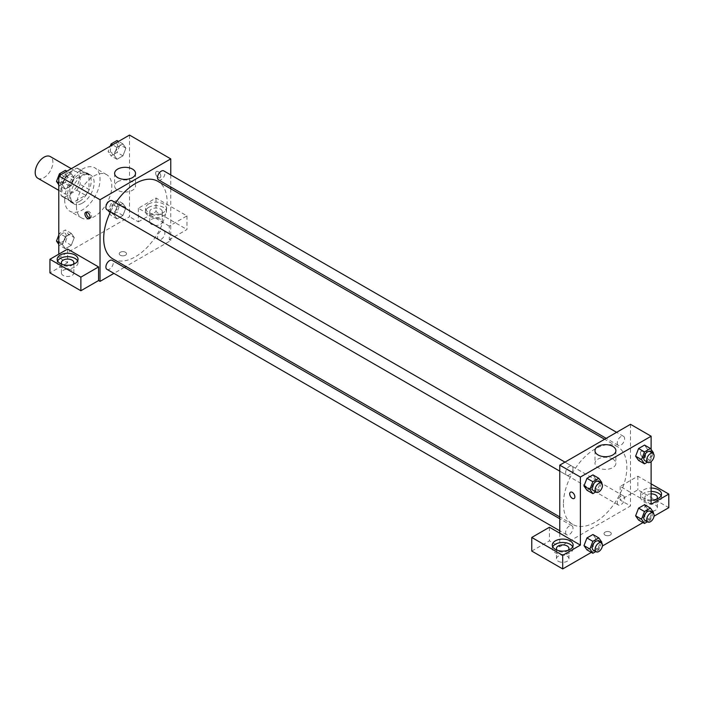 <?xml version="1.0" encoding="UTF-8"?>
<svg xmlns="http://www.w3.org/2000/svg" width="704" height="704" viewBox="0 0 704 704"><rect width="100%" height="100%" fill="white"/><g stroke="black" fill="none" stroke-linecap="round" stroke-linejoin="round"><path stroke-width="0.53" stroke-dasharray="3.52 2.64" d="M37.787 178.226A12.505 7.216 120 0 0 50.292 171.002A12.505 7.216 120 0 0 50.292 156.57M61.723 187.81A12.505 7.216 120 0 0 64.31 193.538A12.505 7.216 120 0 0 76.815 186.314A12.505 7.216 120 0 0 76.815 171.882A12.505 7.216 120 0 0 67.179 175.234A12.505 7.216 120 0 0 61.723 187.81M64.363 175.234L76.762 168.071A16.139 9.319 120 0 1 78.628 168.731A16.139 9.319 120 0 1 80.142 170.016L80.142 184.342A16.139 9.319 120 0 1 76.762 190.186L64.363 197.349A16.139 9.319 120 0 1 62.498 196.68A16.139 9.319 120 0 1 60.984 195.404L60.984 181.078A16.139 9.319 120 0 1 64.363 175.234L73.198 180.338L85.606 173.175L76.762 168.071M76.762 190.186L85.606 195.29L73.198 202.453L64.363 197.349M60.984 195.404L69.828 200.508L69.828 186.182L60.984 181.078M69.828 200.508A16.139 9.319 120 0 0 71.333 201.784A16.139 9.319 120 0 0 73.198 202.453M85.606 195.29A16.139 9.319 120 0 0 88.986 189.446L80.142 184.342M85.606 173.175A16.139 9.319 120 0 1 87.472 173.835A16.139 9.319 120 0 1 88.986 175.12L88.986 189.446M73.198 180.338A16.139 9.319 120 0 0 69.828 186.182M79.402 201.423A16.667 9.627 -60 0 1 71.069 202.25A16.667 9.627 -60 0 1 71.069 183.005A16.667 9.627 -60 0 1 87.736 173.378A16.667 9.627 -60 0 1 90.297 186.736A16.667 9.627 -60 0 1 79.402 201.423M82.35 203.122A16.667 9.627 120 0 0 93.245 188.434A16.667 9.627 120 0 0 90.684 175.076A16.667 9.627 120 0 0 77.845 179.546A16.667 9.627 120 0 0 70.567 196.319A16.667 9.627 120 0 0 74.017 203.949A16.667 9.627 120 0 0 82.35 203.122M88.986 175.12L80.142 170.016M64.671 199.725A25.01 14.441 120 0 0 69.846 211.174A25.01 14.441 120 0 0 94.855 196.733A25.01 14.441 120 0 0 94.855 167.86A25.01 14.441 120 0 0 75.583 174.557A25.01 14.441 120 0 0 64.671 199.725M76.454 206.527A25.01 14.441 120 0 0 81.638 217.976A25.01 14.441 120 0 0 106.638 203.535A25.01 14.441 120 0 0 106.638 174.662A25.01 14.441 120 0 0 87.375 181.359A25.01 14.441 120 0 0 76.454 206.527M129.501 135.071L129.501 216.735L58.775 257.576L58.775 254.17M74.281 237.6L71.298 245.274L65.349 248.706L62.366 244.473L65.349 236.799L71.298 233.358L74.281 237.6L71.298 245.274L65.349 248.706L62.366 244.473L65.349 236.799L71.298 233.358L74.281 237.6L68.385 234.194L65.41 241.868L59.453 245.309L58.775 244.341M114.004 214.667L116.978 206.985L122.936 203.553L125.91 207.786L122.936 215.459L116.978 218.9L114.004 214.667L116.978 206.985L122.936 203.553L125.91 207.786L122.936 215.459L116.978 218.9L114.004 214.667L108.108 211.262L111.082 203.588L117.04 200.147L120.014 204.38L117.04 212.054L111.082 215.494L108.108 211.262M114.004 155.047L116.978 147.374L122.936 143.933L125.91 148.166L122.936 155.839L116.978 159.28L114.004 155.047L116.978 147.374L122.936 143.933L125.91 148.166L122.936 155.839L116.978 159.28L114.004 155.047L108.108 151.642L110.22 146.203M62.366 184.853L65.349 177.179L71.298 173.738L74.281 177.98L71.298 185.654L65.349 189.086L62.366 184.853L65.349 177.179L71.298 173.738L74.281 177.98L71.298 185.654L65.349 189.086L62.366 184.853L58.775 182.776M158.242 171.653A3.643 2.103 -120 0 0 156.411 171.468A3.643 2.103 -120 0 0 156.411 175.683A3.643 2.103 -120 0 0 160.063 177.786A3.643 2.103 -120 0 0 160.618 174.865A3.643 2.103 -120 0 0 158.242 171.653A3.643 2.103 60 0 1 160.618 174.865A3.643 2.103 60 0 1 160.054 177.786A3.643 2.103 60 0 1 156.411 175.683A3.643 2.103 60 0 1 156.411 171.468A3.643 2.103 60 0 1 158.233 171.653M169.286 226.098L138.345 208.234L156.024 198.018L186.974 215.89L169.286 226.098L169.286 239.703L170.764 240.557L125.919 266.446M138.345 208.234L138.345 221.839L129.501 216.735M170.764 174.926L170.764 186.956M170.764 188.778L170.764 240.557M148.658 203.975A10.419 6.019 180 0 1 160.01 202.673A10.419 6.019 180 0 1 166.443 208.234A10.419 6.019 180 0 1 156.024 214.245A10.419 6.019 180 0 1 145.605 208.234A10.419 6.019 180 0 1 148.658 203.975M148.658 207.381A10.419 6.019 0 0 0 145.605 211.631A10.419 6.019 0 0 0 156.024 217.65A10.419 6.019 0 0 0 166.443 211.631A10.419 6.019 0 0 0 160.01 206.078A10.419 6.019 0 0 0 148.658 207.381M160.45 209.079A6.248 3.608 180 0 1 162.281 211.631A6.248 3.608 180 0 1 158.418 214.966A6.248 3.608 180 0 1 151.606 214.183A6.248 3.608 180 0 1 149.776 211.631A6.248 3.608 180 0 1 153.63 208.296A6.248 3.608 180 0 1 160.45 209.079M151.606 224.391A6.248 3.608 180 0 1 149.776 221.839A6.248 3.608 180 0 1 156.024 218.231A6.248 3.608 180 0 1 162.281 221.839A6.248 3.608 180 0 1 158.418 225.174A6.248 3.608 180 0 1 151.606 224.391M186.974 215.89L186.974 229.495L169.286 239.703M156.024 198.018L156.024 211.631L186.974 229.495M138.345 221.839L156.024 211.631M117.691 181.738A10.454 6.037 0 0 0 114.629 186.006A10.454 6.037 0 0 0 125.083 192.042A10.454 6.037 0 0 0 135.538 186.006A10.454 6.037 0 0 0 129.087 180.435A10.454 6.037 0 0 0 117.691 181.738M67.619 249.066L67.619 262.68L58.775 257.576M89.918 217.914A3.643 2.103 -120 0 0 90.816 217.765A3.643 2.103 -120 0 0 90.816 213.55A3.643 2.103 -120 0 0 87.173 211.446A3.643 2.103 -120 0 0 86.583 212.15M57.622 260.973A10.419 6.019 0 0 0 57.2 262.68A10.419 6.019 0 0 0 67.619 268.69A10.419 6.019 0 0 0 78.038 262.68A10.419 6.019 0 0 0 77.607 260.973M73.128 264.378A6.248 3.608 180 0 1 63.193 265.232A6.248 3.608 180 0 1 62.102 264.378M63.193 275.44A6.248 3.608 180 0 1 61.362 272.888A6.248 3.608 180 0 1 67.619 269.271A6.248 3.608 180 0 1 73.867 272.888A6.248 3.608 180 0 1 70.013 276.223A6.248 3.608 180 0 1 63.193 275.44M67.619 262.68L49.931 272.888M125.453 255.235A3.643 2.103 0 0 0 126.518 253.748A3.643 2.103 0 0 0 122.874 251.636A3.643 2.103 0 0 0 119.231 253.748A3.643 2.103 0 0 0 121.475 255.693A3.643 2.103 0 0 0 125.453 255.235A3.643 2.103 180 0 1 121.475 255.684A3.643 2.103 180 0 1 119.231 253.739A3.643 2.103 180 0 1 122.874 251.636A3.643 2.103 180 0 1 126.518 253.739A3.643 2.103 180 0 1 125.453 255.226M124.344 267.362L113.925 273.372M106.973 209.748A5.21 3.01 120 0 0 110.994 208.349A5.21 3.01 120 0 0 113.265 203.104A5.21 3.01 120 0 0 112.182 200.719M164.894 232.918A5.21 3.01 120 0 0 163.821 230.534A5.21 3.01 120 0 0 159.799 231.933A5.21 3.01 120 0 0 157.529 237.169A5.21 3.01 120 0 0 158.611 239.554A5.21 3.01 120 0 0 162.624 238.163A5.21 3.01 120 0 0 164.894 232.918M106.973 269.368A5.21 3.01 120 0 0 110.994 267.969A5.21 3.01 120 0 0 113.265 262.724A5.21 3.01 120 0 0 112.182 260.339M158.611 179.934A5.21 3.01 120 0 0 162.624 178.543A5.21 3.01 120 0 0 164.894 173.298A5.21 3.01 120 0 0 163.821 170.914M112.974 258.975A44.845 25.89 120 0 0 147.532 246.963A44.845 25.89 120 0 0 167.103 201.837A44.845 25.89 120 0 0 157.819 181.306M115.729 202.77A44.845 25.89 120 0 0 110.519 211.79M563.42 503.87A44.845 25.89 120 0 0 572.704 524.401A44.845 25.89 120 0 0 617.549 498.511A44.845 25.89 120 0 0 617.549 446.723A44.845 25.89 120 0 0 582.991 458.744A44.845 25.89 120 0 0 563.42 503.87M572.994 468.53A5.21 3.01 -60 0 1 570.724 473.774A5.21 3.01 -60 0 1 566.702 475.165A5.21 3.01 -60 0 1 566.702 469.154A5.21 3.01 -60 0 1 571.912 466.145A5.21 3.01 -60 0 1 572.994 468.53M617.258 502.594A5.21 3.01 120 0 0 618.332 504.979A5.21 3.01 120 0 0 623.542 501.97A5.21 3.01 120 0 0 623.542 495.959A5.21 3.01 120 0 0 619.529 497.35A5.21 3.01 120 0 0 617.258 502.594M565.629 532.4A5.21 3.01 120 0 0 566.702 534.785A5.21 3.01 120 0 0 571.912 531.775A5.21 3.01 120 0 0 571.912 525.765A5.21 3.01 120 0 0 567.899 527.155A5.21 3.01 120 0 0 565.629 532.4M617.258 442.974A5.21 3.01 120 0 0 618.332 445.359A5.21 3.01 120 0 0 623.542 442.35A5.21 3.01 120 0 0 623.542 436.339A5.21 3.01 120 0 0 619.529 437.73A5.21 3.01 120 0 0 617.258 442.974M559.759 533.201L559.759 546.814L630.494 505.982L620.171 500.025L637.859 489.817L668.8 507.681M630.494 424.31L630.494 505.982M605.07 535.119A3.643 2.103 0 0 0 609.048 535.568A3.643 2.103 0 0 0 611.292 533.623A3.643 2.103 0 0 0 607.649 531.52A3.643 2.103 0 0 0 604.006 533.623A3.643 2.103 0 0 0 605.07 535.119A3.643 2.103 180 0 1 604.006 533.623A3.643 2.103 180 0 1 607.649 531.52A3.643 2.103 180 0 1 611.292 533.623A3.643 2.103 180 0 1 609.048 535.568A3.643 2.103 180 0 1 605.07 535.11M646.694 510.233A6.248 3.608 0 0 0 653.514 511.016A6.248 3.608 0 0 0 657.369 507.681A6.248 3.608 0 0 0 651.121 504.073A6.248 3.608 0 0 0 644.864 507.681A6.248 3.608 0 0 0 646.694 510.233M558.29 561.273A6.248 3.608 0 0 0 565.101 562.056A6.248 3.608 0 0 0 568.964 558.721A6.248 3.608 0 0 0 562.707 555.113A6.248 3.608 0 0 0 556.459 558.721A6.248 3.608 0 0 0 558.29 561.273M591.351 552.394L602.395 546.022M642.981 522.588L654.025 516.208M531.766 551.065L549.446 540.857L559.759 546.814M656.63 499.171A6.248 3.608 180 0 1 646.694 500.025A6.248 3.608 180 0 1 644.864 497.473A6.248 3.608 180 0 1 651.121 493.865M651.121 491.454A10.419 6.019 0 0 0 643.746 493.222A10.419 6.019 0 0 0 640.702 497.473A10.419 6.019 0 0 0 651.121 503.483A10.419 6.019 0 0 0 661.54 497.473A10.419 6.019 0 0 0 661.109 495.774M651.121 500.086A10.419 6.019 180 0 1 640.702 494.067A10.419 6.019 180 0 1 643.746 489.817A10.419 6.019 180 0 1 651.121 488.057M568.225 550.22A6.248 3.608 180 0 1 558.29 551.065A6.248 3.608 180 0 1 557.198 550.22M552.719 546.814A10.419 6.019 0 0 0 552.288 548.513A10.419 6.019 0 0 0 562.707 554.532A10.419 6.019 0 0 0 573.126 548.513A10.419 6.019 0 0 0 572.704 546.814M549.446 527.243L549.446 540.857M651.121 504.275L620.171 486.411L637.859 476.203L651.121 483.859M637.859 476.203L637.859 489.817M620.171 486.411L620.171 500.025M635.615 515.812L638.598 508.138M653.418 512.345L647.522 508.939L644.547 504.706L647.53 508.93M647.522 508.939L644.538 516.613L638.59 520.054L644.547 516.613L647.522 508.939M647.53 449.31L644.547 445.086L647.522 449.319L644.538 456.993L638.59 460.434L644.547 456.993L647.522 449.319L653.418 452.725M635.615 456.192L638.598 448.518M595.892 479.125L592.909 486.798L586.96 490.239L592.918 486.798L595.892 479.125L592.918 474.892L595.892 479.125L601.788 482.53M583.986 486.006L586.969 478.333M583.986 545.626L586.969 537.953M595.892 538.745L592.918 534.512L595.901 538.736L592.909 546.418L586.96 549.859L592.918 546.418L595.892 538.745L601.788 542.15M651.121 449.451L651.121 461.63M612.832 459.07A10.454 6.037 0 0 0 601.436 457.767A10.454 6.037 0 0 0 594.986 463.338A10.454 6.037 0 0 0 605.44 469.374A10.454 6.037 0 0 0 615.894 463.338A10.454 6.037 0 0 0 612.832 459.07M574.112 498.502L574.112 498.502A3.643 2.103 -120 0 0 574.112 494.287A3.643 2.103 -120 0 0 570.46 492.184L570.46 492.184M643.016 451.528A3.643 2.103 -120 0 0 641.186 451.352A3.643 2.103 -120 0 0 641.186 455.558A3.643 2.103 -120 0 0 644.838 457.67A3.643 2.103 -120 0 0 645.392 454.749A3.643 2.103 -120 0 0 643.016 451.528A3.643 2.103 60 0 1 645.392 454.749A3.643 2.103 60 0 1 644.838 457.67A3.643 2.103 60 0 1 641.186 455.567A3.643 2.103 60 0 1 641.186 451.352A3.643 2.103 60 0 1 643.007 451.537M601.515 483.243L598.814 490.204L595.778 491.955M593.226 490.477A5.21 3.01 120 0 0 598.435 487.476A5.21 3.01 120 0 0 598.435 481.457M598.814 490.204L592.918 486.798M653.145 453.429L650.443 460.398L647.407 462.15M644.855 460.671A5.21 3.01 120 0 0 650.065 457.662A5.21 3.01 120 0 0 650.065 451.651M650.443 460.398L644.547 456.993M601.515 542.863L598.814 549.824L595.778 551.575M593.226 550.097A5.21 3.01 120 0 0 598.435 547.096A5.21 3.01 120 0 0 598.435 541.077M598.814 549.824L592.918 546.418M653.145 513.049L650.443 520.018L647.407 521.761M644.855 520.291A5.21 3.01 120 0 0 650.065 517.282A5.21 3.01 120 0 0 650.065 511.271M650.443 520.018L644.547 516.613M65.41 170.342L68.385 174.574L65.41 182.248L59.453 185.689L58.775 184.721M58.749 180.136A5.21 3.01 120 0 0 59.822 182.521A5.21 3.01 120 0 0 65.032 179.52A5.21 3.01 120 0 0 65.032 173.501A5.21 3.01 120 0 0 61.019 174.9A5.21 3.01 120 0 0 58.749 180.136A5.21 3.01 120 0 0 59.805 182.512A5.21 3.01 120 0 0 65.014 179.502A5.21 3.01 120 0 0 65.014 173.483A5.21 3.01 120 0 0 60.993 174.882A5.21 3.01 120 0 0 58.722 180.127M74.281 177.98L68.385 174.574M71.298 185.654L65.41 182.248M65.349 189.086L59.453 185.689M65.349 177.179L60.958 174.645M71.298 173.738L66.906 171.204M117.04 140.527L120.014 144.769L117.04 152.442L111.082 155.874L108.108 151.642M110.378 150.33A5.21 3.01 120 0 0 111.452 152.715A5.21 3.01 120 0 0 116.662 149.706A5.21 3.01 120 0 0 116.662 143.695A5.21 3.01 120 0 0 112.649 145.086A5.21 3.01 120 0 0 110.378 150.33M125.91 148.166L120.014 144.769M122.936 155.839L117.04 152.442M116.978 159.28L111.082 155.874M116.978 147.374L112.587 144.839M122.936 143.933L118.545 141.398M110.352 150.313A5.21 3.01 120 0 0 111.434 152.698A5.21 3.01 120 0 0 116.644 149.697A5.21 3.01 120 0 0 116.644 143.678A5.21 3.01 120 0 0 112.631 145.077A5.21 3.01 120 0 0 110.352 150.313M58.775 235.136L59.453 233.394L65.41 229.953L68.385 234.194M58.749 239.756A5.21 3.01 120 0 0 59.822 242.141A5.21 3.01 120 0 0 65.032 239.131A5.21 3.01 120 0 0 65.032 233.121A5.21 3.01 120 0 0 61.019 234.511A5.21 3.01 120 0 0 58.749 239.756A5.21 3.01 120 0 0 59.805 242.132A5.21 3.01 120 0 0 65.014 239.122A5.21 3.01 120 0 0 65.014 233.103A5.21 3.01 120 0 0 60.993 234.502A5.21 3.01 120 0 0 58.722 239.747M71.298 245.274L65.41 241.868M65.349 248.706L59.453 245.309M62.366 244.473L58.775 242.396M65.349 236.799L59.453 233.394M71.298 233.358L65.41 229.953M110.378 209.95A5.21 3.01 120 0 0 111.452 212.335A5.21 3.01 120 0 0 116.662 209.326A5.21 3.01 120 0 0 116.662 203.306A5.21 3.01 120 0 0 112.649 204.706A5.21 3.01 120 0 0 110.378 209.95M125.91 207.786L120.014 204.38M122.936 215.459L117.04 212.054M116.978 218.9L111.082 215.494M116.978 206.985L111.082 203.588M122.936 203.553L117.04 200.147M110.352 209.933A5.21 3.01 120 0 0 111.434 212.318A5.21 3.01 120 0 0 116.644 209.308A5.21 3.01 120 0 0 116.644 203.298A5.21 3.01 120 0 0 112.631 204.697A5.21 3.01 120 0 0 110.352 209.933M58.775 190.344L64.31 193.538M71.28 168.687L76.815 171.882M90.684 175.076L87.736 173.378M74.017 203.949L71.069 202.25M87.472 173.835L78.628 168.731M71.333 201.784L62.498 196.68M106.638 174.662L94.855 167.86M81.638 217.976L69.846 211.174M145.605 208.234L145.605 211.631M166.443 208.234L166.443 211.631M162.281 221.839L162.281 211.631M149.776 221.839L149.776 211.631M114.629 173.351L114.629 186.006M135.538 173.351L135.538 186.006M89.338 218.618L90.816 217.765M85.686 212.3L87.173 211.446M57.2 259.274L57.2 262.68M78.038 259.274L78.038 262.68M73.867 272.888L73.867 262.68M61.362 272.888L61.362 262.68M617.549 446.723L604.604 439.252M572.704 524.401L559.759 516.93M559.759 471.161L566.702 475.165M564.969 462.132L571.912 466.145M623.542 495.959L163.821 230.534M618.332 504.979L158.611 239.554M571.912 525.765L559.759 518.751M566.702 534.785L559.759 530.781M623.542 436.339L616.598 432.326M618.332 445.359L606.179 438.346M657.369 507.681L657.369 497.473M644.864 507.681L644.864 497.473M640.702 494.067L640.702 497.473M661.54 494.067L661.54 497.473M568.964 558.721L568.964 548.513M556.459 558.721L556.459 548.513M552.288 545.116L552.288 548.513M573.126 545.116L573.126 548.513M594.986 450.683L594.986 463.338M615.894 450.683L615.894 463.338"/><path stroke-width="1.06" d="M71.28 168.687L50.292 156.57A12.505 7.216 120 0 0 40.656 159.914A12.505 7.216 120 0 0 35.2 172.498A12.505 7.216 120 0 0 37.787 178.226L58.775 190.344M58.775 254.17L58.775 175.903L129.501 135.071L170.764 158.884L170.764 174.926M170.764 186.956L170.764 188.778M117.691 169.083A10.454 6.037 180 0 1 129.087 167.772A10.454 6.037 180 0 1 135.538 173.351A10.454 6.037 180 0 1 125.083 179.388A10.454 6.037 180 0 1 114.629 173.351A10.454 6.037 180 0 1 117.691 169.083M113.925 273.372L100.03 281.389L100.03 199.725L58.775 175.903M100.03 199.725L170.764 158.884M87.507 218.442A3.643 2.103 60 0 1 85.131 215.222A3.643 2.103 60 0 1 85.686 212.3A3.643 2.103 60 0 1 89.338 214.412A3.643 2.103 60 0 1 89.338 218.618A3.643 2.103 60 0 1 87.507 218.442M98.56 266.93L67.619 249.066L49.931 259.274L80.881 277.138L98.56 266.93L98.56 280.544L100.03 281.389M86.583 212.15A3.643 2.103 -120 0 0 88.994 217.58A3.643 2.103 -120 0 0 89.918 217.914M60.254 255.015A10.419 6.019 180 0 1 71.606 253.713A10.419 6.019 180 0 1 78.038 259.274A10.419 6.019 180 0 1 67.619 265.285A10.419 6.019 180 0 1 57.2 259.274A10.419 6.019 180 0 1 60.254 255.015M77.607 260.973A10.419 6.019 0 0 0 60.254 258.421A10.419 6.019 0 0 0 57.622 260.973M62.102 264.378A6.248 3.608 180 0 1 61.362 262.68A6.248 3.608 180 0 1 65.226 259.345A6.248 3.608 180 0 1 72.037 260.128A6.248 3.608 180 0 1 73.867 262.68A6.248 3.608 180 0 1 73.128 264.378M80.881 277.138L80.881 290.752L98.56 280.544M49.931 259.274L49.931 272.888L80.881 290.752M125.919 266.446L124.344 267.362M564.969 462.132L112.182 200.719A5.21 3.01 120 0 0 106.973 203.729A5.21 3.01 120 0 0 106.973 209.748L559.759 471.161M559.759 518.751L112.182 260.339A5.21 3.01 120 0 0 108.17 261.738A5.21 3.01 120 0 0 105.899 266.983A5.21 3.01 120 0 0 106.973 269.368L559.759 530.781M616.598 432.326L163.821 170.914A5.21 3.01 120 0 0 159.799 172.313A5.21 3.01 120 0 0 157.529 177.549A5.21 3.01 120 0 0 158.611 179.934L606.179 438.346M604.604 439.252L157.819 181.306A44.845 25.89 120 0 0 115.729 202.77M110.519 211.79A44.845 25.89 120 0 0 103.69 238.445A44.845 25.89 120 0 0 112.974 258.975L559.759 516.93M559.759 533.201L549.446 527.243L531.766 537.451L562.707 555.324L580.386 545.116L559.759 533.201L559.759 465.142L630.494 424.31L651.121 436.216L651.121 449.451M531.766 537.451L531.766 551.065L562.707 568.929L591.351 552.394M602.395 546.022L642.981 522.588M654.025 516.208L668.8 507.681L668.8 494.067L651.121 504.275L651.121 461.63M651.121 493.865A6.248 3.608 180 0 1 655.538 494.921A6.248 3.608 180 0 1 657.369 497.473A6.248 3.608 180 0 1 656.63 499.171M661.109 495.774A10.419 6.019 0 0 0 651.121 491.454M651.121 488.057A10.419 6.019 180 0 1 661.54 494.067A10.419 6.019 180 0 1 651.121 500.086M557.198 550.22A6.248 3.608 180 0 1 556.459 548.513A6.248 3.608 180 0 1 562.707 544.905A6.248 3.608 180 0 1 568.964 548.513A6.248 3.608 180 0 1 568.225 550.22M572.704 546.814A10.419 6.019 0 0 0 555.342 544.262A10.419 6.019 0 0 0 552.719 546.814M555.342 540.857A10.419 6.019 180 0 1 566.694 539.554A10.419 6.019 180 0 1 573.126 545.116A10.419 6.019 180 0 1 562.707 551.126A10.419 6.019 180 0 1 552.288 545.116A10.419 6.019 180 0 1 555.342 540.857M562.707 555.324L562.707 568.929M651.121 483.859L668.8 494.067M644.486 511.544L638.59 508.138L644.547 504.706L638.59 508.138L635.615 515.812L638.59 520.054L635.615 515.812L641.511 519.218L644.486 511.544L650.443 508.103L653.418 512.345L653.145 513.049M647.407 462.15L644.486 463.83L638.59 460.434L635.606 456.201L638.59 448.518L644.547 445.086L638.59 448.518L644.486 451.924L650.443 448.483L653.418 452.725L653.145 453.429M595.778 491.955L592.856 493.645L586.96 490.239L583.977 486.015L586.96 478.333L592.918 474.892L586.96 478.333L592.856 481.73L598.814 478.298L601.788 482.53L601.515 483.243M592.856 541.35L586.96 537.953L592.918 534.512L586.96 537.953L583.986 545.626L586.96 549.859L583.986 545.626L589.882 549.023L592.856 541.35L598.814 537.918L601.788 542.15L601.515 542.863M580.386 545.116L580.386 477.057L651.121 436.216M612.832 446.415A10.454 6.037 180 0 1 615.894 450.683A10.454 6.037 180 0 1 605.44 456.72A10.454 6.037 180 0 1 594.986 450.683A10.454 6.037 180 0 1 601.436 445.104A10.454 6.037 180 0 1 612.832 446.415M580.386 477.057L559.759 465.142M572.282 498.318A3.643 2.103 60 0 1 569.906 495.106A3.643 2.103 60 0 1 570.46 492.184A3.643 2.103 60 0 1 574.112 494.287A3.643 2.103 60 0 1 574.112 498.502A3.643 2.103 60 0 1 572.282 498.318M570.46 492.184A3.643 2.103 -120 0 0 569.906 495.106A3.643 2.103 -120 0 0 572.29 498.318A3.643 2.103 -120 0 0 574.112 498.502M592.856 493.645L589.882 489.412L592.856 481.73M601.383 483.155L598.435 481.457A5.21 3.01 120 0 0 594.422 482.856A5.21 3.01 120 0 0 592.152 488.092A5.21 3.01 120 0 0 593.226 490.477L596.174 492.184A5.21 3.01 120 0 0 601.383 489.174A5.21 3.01 120 0 0 601.383 483.155A5.21 3.01 120 0 0 597.37 484.554A5.21 3.01 120 0 0 595.1 489.799A5.21 3.01 120 0 0 596.174 492.184M586.96 490.239L583.986 486.006L589.882 489.412M598.814 478.298L592.918 474.892M644.486 463.83L641.511 459.598L644.486 451.924M653.013 453.35L650.065 451.651A5.21 3.01 120 0 0 646.052 453.042A5.21 3.01 120 0 0 643.782 458.286A5.21 3.01 120 0 0 644.855 460.671L647.803 462.37A5.21 3.01 120 0 0 653.013 459.369A5.21 3.01 120 0 0 653.013 453.35A5.21 3.01 120 0 0 649 454.749A5.21 3.01 120 0 0 646.73 459.985A5.21 3.01 120 0 0 647.803 462.37M638.59 460.434L635.615 456.192L641.511 459.598M650.443 448.483L644.547 445.086M595.778 551.575L592.856 553.265L589.882 549.023M601.383 542.775L598.435 541.077A5.21 3.01 120 0 0 594.422 542.476A5.21 3.01 120 0 0 592.152 547.712A5.21 3.01 120 0 0 593.226 550.097L596.174 551.804A5.21 3.01 120 0 0 601.383 548.794A5.21 3.01 120 0 0 601.383 542.775A5.21 3.01 120 0 0 597.37 544.174A5.21 3.01 120 0 0 595.1 549.419A5.21 3.01 120 0 0 596.174 551.804M592.856 553.265L586.96 549.859M598.814 537.918L592.918 534.512M647.407 521.761L644.486 523.45L641.511 519.218M653.013 512.97L650.065 511.271A5.21 3.01 120 0 0 646.052 512.662A5.21 3.01 120 0 0 643.782 517.906A5.21 3.01 120 0 0 644.855 520.291L647.803 521.99A5.21 3.01 120 0 0 653.013 518.989A5.21 3.01 120 0 0 653.013 512.97A5.21 3.01 120 0 0 649 514.369A5.21 3.01 120 0 0 646.73 519.605A5.21 3.01 120 0 0 647.803 521.99M644.486 523.45L638.59 520.054M650.443 508.103L644.547 504.706M58.775 184.721L56.478 181.447L59.453 173.774L65.41 170.342L66.906 171.204M58.775 182.776L56.478 181.447M60.958 174.645L59.453 173.774M110.22 146.203L111.082 143.968L117.04 140.527L118.545 141.398M112.587 144.839L111.082 143.968M58.775 244.341L56.478 241.067L58.775 235.136M58.775 242.396L56.478 241.067"/></g></svg>
